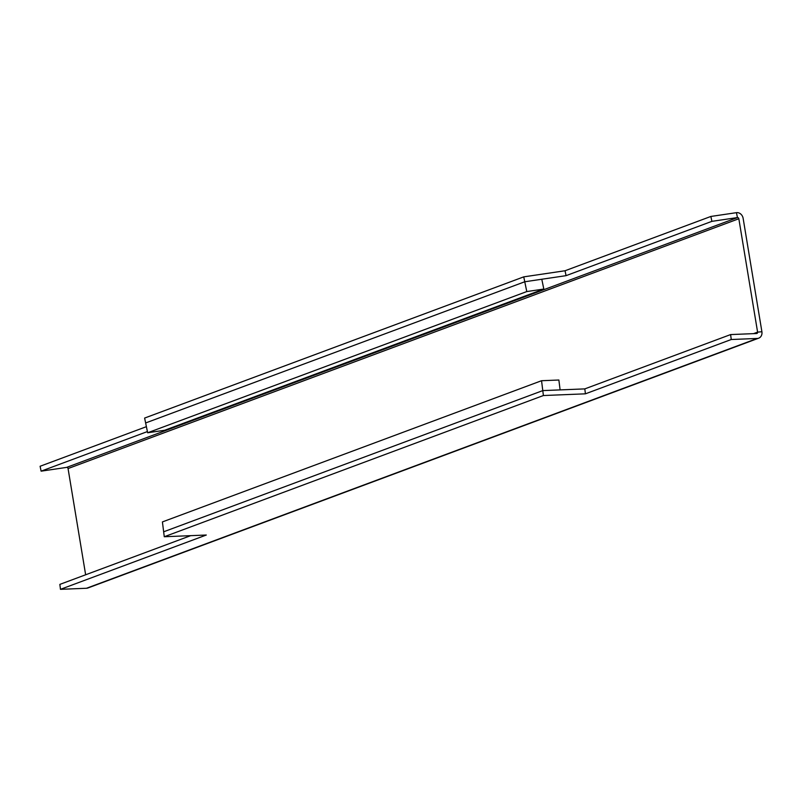 <?xml version="1.0" encoding="UTF-8"?>
<svg xmlns="http://www.w3.org/2000/svg" width="802" height="802" viewBox="0 0 802 802"><rect width="100%" height="100%" fill="white"/><g stroke="black" fill="none" stroke-linecap="round" stroke-linejoin="round"><path stroke-width="1.2" d="M85.644 574.783L68.06 468.558A1.303 1.113 69.6 0 0 66.676 467.386L41.113 471.165L40.1 466.263L146.395 426.674M761.9 331.727L757.599 332.128A1.303 1.113 69.6 0 1 756.647 333.512L730.622 334.574L731.244 339.517L757.258 338.454A6.336 5.393 69.6 0 0 758.692 338.173A6.336 5.393 69.6 0 0 761.9 331.727L743.133 218.334A6.336 5.393 69.6 0 0 736.437 212.67L710.873 216.45L565.049 270.755L566.062 275.657L524.759 281.763L145.633 422.965L524.759 281.763L526.784 291.567L543.816 289.051L541.791 279.246L524.759 281.763L523.746 276.86L565.049 270.755M523.746 276.86L144.621 418.063L147.658 432.769L164.691 430.253L543.816 289.051M41.113 471.165L147.408 431.576M710.873 216.45L711.885 221.352L566.062 275.657M753.529 333.642L757.599 332.128L738.832 218.745A1.303 1.113 69.6 0 0 737.449 217.573L711.885 221.352M731.244 339.517L585.42 393.822L543.395 395.536L164.27 536.738L206.294 535.024L60.471 589.33L86.496 588.267A6.336 5.393 69.6 0 0 87.929 587.976L758.692 338.173M585.42 393.822L584.808 388.89L730.622 334.574M60.471 589.33L59.859 584.387L190.706 535.656M543.395 395.536L542.784 390.604L584.808 388.89M542.784 390.604L163.648 531.796L542.784 390.604L560.107 389.892L558.874 380.018L541.551 380.719L542.784 390.604M164.27 536.738L162.415 521.922L541.551 380.719M147.658 432.769L526.784 291.567M736.437 212.67L737.449 217.573L66.676 467.386M738.832 218.745L68.06 468.558M757.258 338.454L86.496 588.267"/></g></svg>
